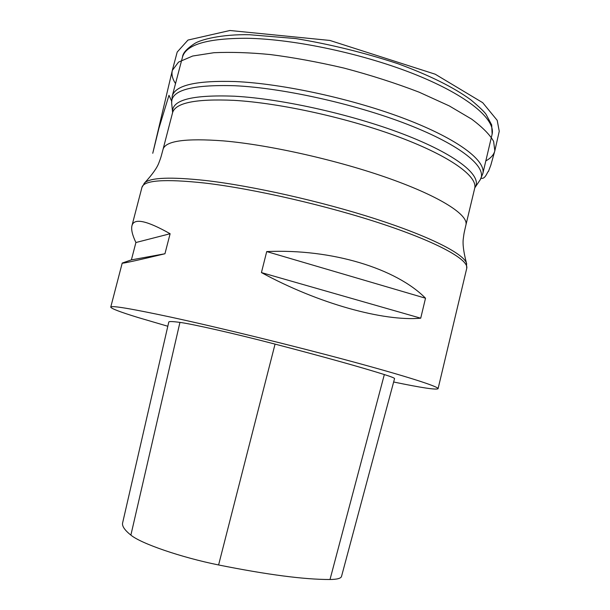 <?xml version="1.0" encoding="UTF-8"?>
<svg xmlns="http://www.w3.org/2000/svg" width="610" height="610" viewBox="0 0 610 610"><rect width="100%" height="100%" fill="white"/><g stroke="black" fill="none" stroke-linecap="round" stroke-linejoin="round"><path stroke-width="0.91" d="M246.554 38.27C294.432 38.971 364.734 54.008 416.478 74.984C468.343 95.991 495.518 119.446 492.133 134.154L482.815 173.636C486.155 160.933 458.659 139.476 406.306 119.324C354.082 99.194 283.253 83.677 235.391 81.549C196.176 80.36 175.116 85.24 172.211 96.197L182.527 56.959C186.172 44.545 207.514 38.316 246.554 38.27M167.811 326.251L138.035 317.513C120.208 312.03 111.111 308.561 110.753 307.097C111.18 305.328 131.036 308.637 170.327 317.032C218.662 327.478 293.379 345.748 350.163 361.067C407.083 376.416 438.925 386.732 438.071 388.707C436.249 390.003 421.441 387.769 393.641 381.997M425.521 298.214L420.717 318.199C383.682 321.554 318.428 303.643 261.431 272.586L266.715 251.572C332.145 248.621 396.416 268.674 425.521 298.214L266.715 251.572M170.114 233.737L164.944 253.76C136.144 260.661 121.901 263.764 122.221 263.062L131.394 259.875L135.908 242.521C132.378 235.124 131.051 229.551 131.928 225.807C133.857 217.793 146.583 220.431 170.114 233.737L135.908 242.521M438.071 388.707L466.734 268.369C469.09 260.051 439.154 242.933 383.545 224.373C328.088 205.837 253.806 188.764 204.701 183.038C164.708 178.745 143.785 180.202 141.939 187.392L131.928 225.807M330.01 579.5C304.504 579.584 267.363 574.734 218.594 564.967C180.956 557.372 140.849 543.495 130.883 535.107C124.585 530.082 121.84 525.988 122.64 522.823L168.772 322.08C168.871 321.295 172.592 321.401 179.935 322.4C192.112 323.956 235.757 333.861 275.057 344.109C323.986 356.888 360.418 367.037 384.338 374.555C391.277 376.751 394.678 378.101 394.556 378.604L341.531 576.389C340.99 578.387 337.147 579.424 330.01 579.5L384.338 374.555M131.394 259.875L164.944 253.76M261.431 272.586L420.717 318.199M144.044 183.488L144.684 182.825C152.447 174.376 157.205 167.643 158.958 162.641C161.147 157.006 161.223 156.061 163.03 149.412C165.302 140.895 185.455 138.058 223.504 140.895C269.772 144.875 338.626 160.422 389.805 178.684C441.106 196.969 468.61 215.109 465.933 224.938L474.702 188.231C477.805 176.618 450.836 156.579 399.901 137.395C349.095 118.233 280.371 103.014 233.889 100.345C195.642 98.652 175.192 102.838 172.523 112.888L172.577 112.69M475.159 187.308L479.712 180.522C488.549 169.054 465.102 147.559 412.421 126.331C359.923 105.118 284.824 88.061 234.804 85.728C190.999 84.477 169.976 90.478 171.723 103.73L172.554 111.859M172.622 112.545C171.151 100.078 191.761 94.634 234.469 96.205C283.307 98.843 356.476 115.503 407.93 135.939C459.551 156.404 482.99 176.976 474.778 187.88M141.939 187.392L144.684 182.825C150.502 177.518 170.876 176.748 205.822 180.529C252.311 185.882 321.424 201.414 375.661 218.937C429.989 236.489 463.257 253.6 466.452 263.055L466.703 263.939M130.883 535.107L179.935 322.4M218.594 564.967L275.057 344.109M175.527 83.562C172.455 78.926 171.387 74.542 172.317 70.409L178.539 62.106L192.653 56.029L213.858 52.719C230.847 51.934 249.658 52.551 270.299 54.557C292.914 57.424 317.429 61.915 343.834 68.038C370.491 75.091 395.593 83.135 419.139 92.186L449.288 105.919L471.683 119.148C482.571 127.307 489.883 134.711 493.62 141.375L494.832 150.822C493.833 154.765 490.829 158.135 485.819 160.926M163.03 149.412L172.523 112.888M182.527 56.959C182.779 53.139 186.744 48.716 194.415 43.691C200.065 39.764 221.293 34.061 249.726 34.739L295.797 38.567C330.292 44.301 364.254 52.658 397.682 63.631C429.097 75.121 453.451 87.169 470.752 99.788C478.88 106.552 483.974 111.378 486.025 114.276L491.69 124.936L492.133 134.154M480.169 179.836L482.815 173.636M171.639 102.907L172.211 96.197M110.753 307.097L122.221 263.062M465.933 224.938C464.408 231.655 464.035 232.524 463.325 238.525C462.517 243.771 463.562 251.945 466.452 263.055L466.734 268.369M481.137 178.166C485.453 179.675 487.565 171.013 488.412 171.517L490.829 165.157L494.832 150.822L499.247 131.249L497.196 120.33L482.701 102.678L435.212 74.206L329.88 40.443L229.901 30.5L187.979 40.062L177.266 51.98L176.946 52.978L172.317 70.409L152.759 153.278L158.897 128.359L168.978 95.297L171.57 100.993"/></g></svg>
